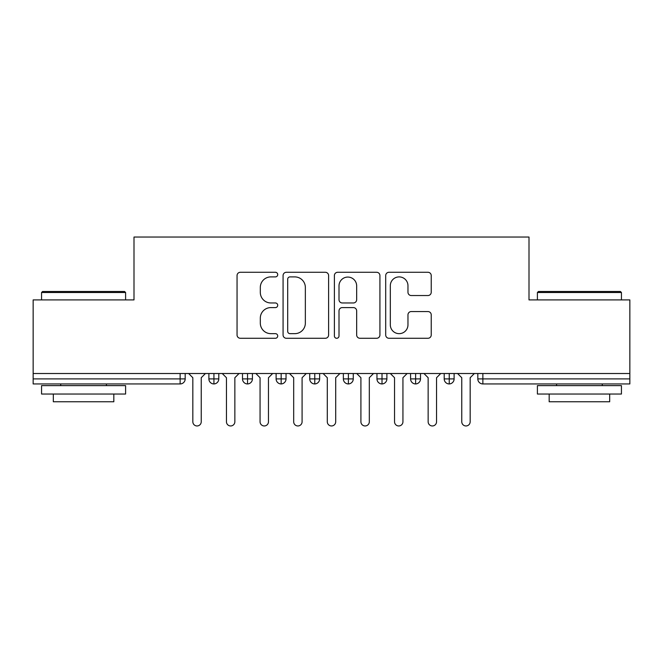 <?xml version="1.0" encoding="UTF-8"?>
<svg xmlns="http://www.w3.org/2000/svg" width="663" height="663" viewBox="0 0 663 663"><rect width="100%" height="100%" fill="white"/><g stroke="black" fill="none" stroke-linecap="round" stroke-linejoin="round"><path stroke-width="0.99" d="M277.714 274.59A2.312 2.312 0 0 0 275.402 272.278L240.346 272.278A3.298 3.298 0 0 0 237.047 275.584L237.047 334.972A3.298 3.298 0 0 0 240.346 338.279L275.402 338.279A2.312 2.312 0 0 0 277.714 335.967A2.312 2.312 0 0 0 275.402 333.655L270.869 333.655A10.558 10.558 0 0 1 260.31 323.096L260.31 318.149A10.558 10.558 0 0 1 270.869 307.591L275.402 307.591A2.312 2.312 0 0 0 277.714 305.278A2.312 2.312 0 0 0 275.402 302.966L270.869 302.966A10.558 10.558 0 0 1 260.31 292.408L260.31 287.46A10.558 10.558 0 0 1 270.869 276.902L275.402 276.902A2.312 2.312 0 0 0 277.714 274.59M427.933 295.541A3.298 3.298 0 0 0 431.232 292.242L431.232 275.584A3.298 3.298 0 0 0 427.933 272.278L388.999 272.278A3.298 3.298 0 0 0 385.7 275.584L385.7 334.972A3.298 3.298 0 0 0 388.999 338.279L427.933 338.279A3.298 3.298 0 0 0 431.232 334.972L431.232 314.85A3.298 3.298 0 0 0 427.933 311.552L411.267 311.552A3.298 3.298 0 0 0 407.969 314.85L407.969 324.829A8.826 8.826 0 0 1 399.143 333.655A8.826 8.826 0 0 1 390.316 324.829L390.316 285.728A8.826 8.826 0 0 1 399.143 276.902A8.826 8.826 0 0 1 407.969 285.728L407.969 292.242A3.298 3.298 0 0 0 411.267 295.541L427.933 295.541M33.15 373.518L629.85 373.518L629.85 299.9L528.999 299.9L528.999 237.039L134.001 237.039L134.001 299.9L33.15 299.9L33.15 378.896L180.137 378.896L180.137 373.518M328.616 275.584A3.298 3.298 0 0 0 325.309 272.278L286.375 272.278A3.298 3.298 0 0 0 283.076 275.584L283.076 334.972A3.298 3.298 0 0 0 286.375 338.279L325.309 338.279A3.298 3.298 0 0 0 328.616 334.972L328.616 275.584M337.691 272.278L376.625 272.278A3.298 3.298 0 0 1 379.924 275.584L379.924 334.972A3.298 3.298 0 0 1 376.625 338.279L359.959 338.279A3.298 3.298 0 0 1 356.661 334.972L356.661 310.889A3.298 3.298 0 0 0 353.362 307.591L342.307 307.591A3.298 3.298 0 0 0 339.008 310.889L339.008 335.967A2.312 2.312 0 0 1 336.696 338.279A2.312 2.312 0 0 1 334.384 335.967L334.384 275.584A3.298 3.298 0 0 1 337.691 272.278M185.184 373.518L185.184 378.896A5.039 5.039 0 0 1 180.137 383.943L33.15 383.943L33.15 378.896M629.85 373.518L629.85 383.943L482.863 383.943A5.039 5.039 0 0 1 477.816 378.896L477.816 373.518L477.816 378.896A5.039 5.039 0 0 0 482.863 383.943L482.863 378.896L629.85 378.896M213.925 383.943A5.039 5.039 0 0 1 208.886 378.896L208.886 373.518L208.886 378.896A5.039 5.039 0 0 0 213.925 383.943A5.039 5.039 0 0 0 218.798 378.904L218.798 373.518L218.798 378.896A5.039 5.039 0 0 1 213.925 383.943L213.925 378.896L218.798 378.896M213.925 373.518L213.925 378.896L208.886 378.896M180.137 383.943A5.039 5.039 0 0 0 185.184 378.896A5.039 5.039 0 0 1 180.137 383.943L180.137 378.896L185.184 378.896M247.539 373.518L247.539 378.896L242.501 378.896L242.501 373.518L242.501 378.896A5.039 5.039 0 0 0 247.539 383.943A5.039 5.039 0 0 0 252.412 378.904L252.412 373.518L252.412 378.896A5.039 5.039 0 0 1 247.539 383.943A5.039 5.039 0 0 1 242.501 378.896A5.039 5.039 0 0 0 247.539 383.943L247.539 378.896L252.412 378.896M281.162 373.518L281.162 378.896L276.115 378.896L276.115 373.518L276.115 378.896A5.039 5.039 0 0 0 281.162 383.943A5.039 5.039 0 0 0 286.035 378.904L286.035 373.518L286.035 378.896A5.039 5.039 0 0 1 281.162 383.943A5.039 5.039 0 0 1 276.115 378.896A5.039 5.039 0 0 0 281.162 383.943L281.162 378.896L286.035 378.896M314.776 373.518L314.776 383.943A5.039 5.039 0 0 1 309.737 378.896L309.737 373.518L309.737 378.896A5.039 5.039 0 0 0 314.776 383.943A5.039 5.039 0 0 0 319.649 378.904L319.649 373.518M348.39 373.518L348.39 383.943A5.039 5.039 0 0 1 343.351 378.896A5.039 5.039 0 0 0 348.39 383.943A5.039 5.039 0 0 1 343.351 378.896L343.351 373.518M353.263 373.518L353.263 378.896A5.039 5.039 0 0 1 348.39 383.943A5.039 5.039 0 0 0 353.263 378.904L343.351 378.896M382.012 373.518L382.012 378.896L376.965 378.896L376.965 373.518L376.965 378.896A5.039 5.039 0 0 0 382.012 383.943A5.039 5.039 0 0 0 386.885 378.904L386.885 373.518L386.885 378.896A5.039 5.039 0 0 1 382.012 383.943A5.039 5.039 0 0 1 376.965 378.896A5.039 5.039 0 0 0 382.012 383.943L382.012 378.896L386.885 378.896M415.626 383.943A5.039 5.039 0 0 1 410.588 378.896L410.588 373.518L410.588 378.896A5.039 5.039 0 0 0 415.626 383.943A5.039 5.039 0 0 0 420.499 378.904L420.499 373.518L420.499 378.896A5.039 5.039 0 0 1 415.626 383.943L415.626 378.896L420.499 378.896M449.241 373.518L449.241 378.896L444.202 378.896L444.202 373.518L444.202 378.896A5.039 5.039 0 0 0 449.241 383.943A5.039 5.039 0 0 0 454.114 378.904L454.114 373.518L454.114 378.896A5.039 5.039 0 0 1 449.241 383.943A5.039 5.039 0 0 1 444.202 378.896A5.039 5.039 0 0 0 449.241 383.943L449.241 378.896L454.114 378.896M415.626 373.518L415.626 378.896L410.588 378.896M290.004 276.902A2.312 2.312 0 0 0 287.692 279.214L287.692 331.343A2.312 2.312 0 0 0 290.004 333.655L294.795 333.655A10.558 10.558 0 0 0 305.353 323.096L305.353 287.46A10.558 10.558 0 0 0 294.795 276.902L290.004 276.902M356.661 285.894A8.826 8.826 0 0 0 347.835 277.068A8.826 8.826 0 0 0 339.008 285.894L339.008 299.668A3.298 3.298 0 0 0 342.307 302.966L353.362 302.966A3.298 3.298 0 0 0 356.661 299.668L356.661 285.894M192.834 421.759L192.834 377.719L192.834 421.759A4.202 4.202 0 0 0 197.035 425.961A4.202 4.202 0 0 0 201.237 421.759L201.237 377.719L201.237 421.759M205.439 373.518L201.237 377.719M192.834 377.719L188.632 373.518M226.448 421.759L226.448 377.719L226.448 421.759A4.202 4.202 0 0 0 230.649 425.961A4.202 4.202 0 0 0 234.851 421.759L234.851 377.719L234.851 421.759M260.062 421.759L260.062 377.719L260.062 421.759A4.202 4.202 0 0 0 264.264 425.961A4.202 4.202 0 0 0 268.465 421.759L268.465 377.719L268.465 421.759M293.684 421.759L293.684 377.719L293.684 421.759A4.202 4.202 0 0 0 297.886 425.961A4.202 4.202 0 0 0 302.088 421.759L302.088 377.719L302.088 421.759M327.298 421.759L327.298 377.719L327.298 421.759A4.202 4.202 0 0 0 331.5 425.961A4.202 4.202 0 0 0 335.702 421.759L335.702 377.719L335.702 421.759M239.053 373.518L234.851 377.719M226.448 377.719L222.246 373.518M272.667 373.518L268.465 377.719M260.062 377.719L255.86 373.518M306.289 373.518L302.088 377.719M293.684 377.719L289.482 373.518M339.904 373.518L335.702 377.719M327.298 377.719L323.096 373.518M42.565 291.496L124.586 291.496L125.597 292.507L41.554 292.507L42.565 291.496M83.579 394.029L41.554 394.029L41.554 385.626L125.597 385.626L125.597 394.029L83.579 394.029M113.829 394.029L113.829 401.761L53.322 401.761L53.322 394.029M538.414 291.496L620.435 291.496L621.446 292.507L537.403 292.507L538.414 291.496M579.421 394.029L537.403 394.029L537.403 385.626L621.446 385.626L621.446 394.029L579.421 394.029M609.678 394.029L609.678 401.761L549.171 401.761L549.171 394.029M360.912 421.759L360.912 377.719L360.912 421.759A4.202 4.202 0 0 0 365.114 425.961A4.202 4.202 0 0 0 369.316 421.759L369.316 377.719L369.316 421.759M373.518 373.518L369.316 377.719M360.912 377.719L356.711 373.518M394.535 421.759L394.535 377.719L394.535 421.759A4.202 4.202 0 0 0 398.736 425.961A4.202 4.202 0 0 0 402.938 421.759L402.938 377.719L402.938 421.759M407.14 373.518L402.938 377.719M394.535 377.719L390.333 373.518M428.149 421.759L428.149 377.719L428.149 421.759A4.202 4.202 0 0 0 432.351 425.961A4.202 4.202 0 0 0 436.552 421.759L436.552 377.719L436.552 421.759M440.754 373.518L436.552 377.719M428.149 377.719L423.947 373.518M461.763 421.759L461.763 377.719L461.763 421.759A4.202 4.202 0 0 0 465.965 425.961A4.202 4.202 0 0 0 470.166 421.759L470.166 377.719L470.166 421.759M474.368 373.518L470.166 377.719M461.763 377.719L457.561 373.518M482.863 373.518L482.863 378.896L477.816 378.896A5.039 5.039 0 0 0 482.863 383.943M309.737 378.896A5.039 5.039 0 0 0 314.776 383.943A5.039 5.039 0 0 0 319.649 378.904L309.737 378.896M41.554 299.9L41.554 292.507M60.714 385.626L60.714 383.943M106.436 385.626L106.436 383.943M125.597 299.9L125.597 292.507M537.403 299.9L537.403 292.507M556.564 385.626L556.564 383.943M602.286 385.626L602.286 383.943M621.446 299.9L621.446 292.507"/></g></svg>
